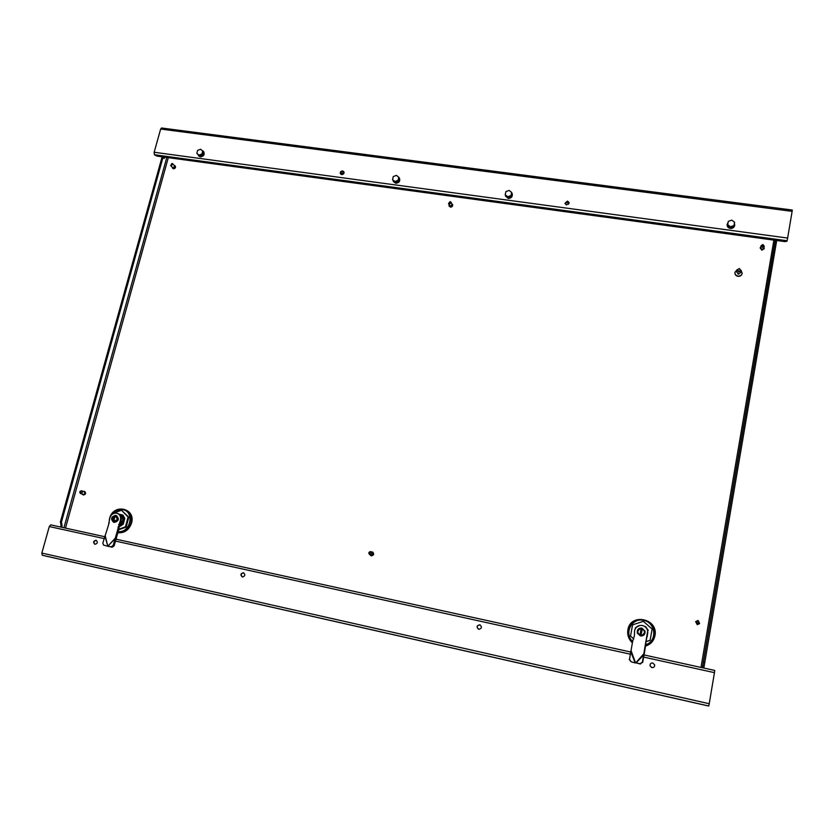 <?xml version="1.0" encoding="UTF-8"?>
<svg xmlns="http://www.w3.org/2000/svg" width="834" height="834" viewBox="0 0 834 834"><rect width="100%" height="100%" fill="white"/><g stroke="black" fill="none" stroke-linecap="round" stroke-linejoin="round"><path stroke-width="1.25" d="M645.766 644.661C657.567 641.325 655.795 622.352 643.577 620.381C631.943 617.327 623.634 633.204 632.62 641.44M110.901 515.631L112.246 513.65M112.361 513.515L115.311 510.992L122.734 509.657C134.993 511.638 130.594 533.103 118.178 531.602M704.157 666.158L702.812 665.866L775.349 240.682L776.631 240.849L703.833 668.055M702.812 665.866L702.499 667.753M703.552 662.113L704.897 662.404M163.391 157.647L163.568 157.011M61.028 525.41L60.423 521.844L61.455 522.074L62.06 525.639L61.028 525.41L60.58 527.036M60.423 521.844L162.036 157.126L164.183 158.512L164.569 157.146M61.455 522.074L163.037 157.261M62.06 525.639L61.612 527.265M740.957 270.164L742.197 273.302C741.603 275.262 740.206 276.179 738.007 276.064C735.849 275.554 734.848 274.271 734.973 272.238L737.246 269.622M742.166 273.437L742.145 273.583C741.551 275.543 740.154 276.461 737.954 276.346C735.807 275.835 734.796 274.553 734.921 272.52L734.952 272.384M740.926 270.539L738.726 271.999L737.131 269.987L739.341 268.517L740.926 270.539L740.529 272.718L737.829 274.032M738.851 274.178L736.756 272.165L737.131 269.987M738.861 271.217C737.381 270.206 737.517 269.434 739.268 268.892C740.759 269.903 740.623 270.675 738.861 271.217M83.337 491.414L84.526 491.382C86.11 493.144 85.704 494.343 83.317 494.969L82.253 494.145M84.578 491.403L84.63 491.414C86.215 493.175 85.808 494.374 83.421 495.01L83.171 494.937M80.7 493.582L80.544 493.54C79.324 492.175 79.637 491.247 81.482 490.757L81.638 490.799C82.858 492.164 82.545 493.092 80.7 493.582M83.953 491.653L84.109 491.695C85.329 493.05 85.016 493.968 83.171 494.458L82.879 494.353M80.596 492.925L81.065 491.226L80.596 492.925M84.891 493.165L84.641 493.801M371.318 551.899L372.631 552.056C374.226 554.026 373.778 555.277 371.276 555.798L369.931 554.683M372.683 552.077L372.683 552.077C374.278 554.057 373.83 555.308 371.328 555.83L370.828 555.653M369.921 554.62L369.577 554.506C368.326 552.973 368.67 552.004 370.609 551.597L370.963 551.722C372.204 553.255 371.86 554.214 369.921 554.62M370.963 551.722L372.277 552.389C373.517 553.912 373.163 554.881 371.245 555.277L369.577 554.506M369.921 553.943L370.338 552.129L369.921 553.943M699.611 623.571L697.287 624.666L695.639 621.643L698.006 620.454L699.611 623.592L697.276 624.687L695.639 621.643M697.558 623.78L696.286 621.424L698.121 620.506L699.361 622.925L697.558 623.78M699.361 622.925L697.38 624.145L696.286 621.424M697.693 623.081C696.515 622.164 696.63 621.507 698.027 621.121C699.194 622.049 699.08 622.696 697.693 623.081M174.202 165.413L175.171 165.872C175.838 167.467 175.244 168.405 173.399 168.697L172.169 167.259M175.213 165.924L175.255 165.966C175.922 167.551 175.328 168.499 173.482 168.791L172.575 168.301M171.324 165.945L170.657 165.601L172.023 163.412L172.69 163.756L171.324 165.945M172.69 163.756L174.66 165.924L173.295 168.103L170.657 165.601M171.251 165.215L171.679 163.693L171.251 165.215M174.879 167.071L173.764 168.082M451.715 203.684L452.549 204.528C452.81 206.081 452.101 206.915 450.423 207.03L449.088 206.05L449.046 204.851M452.56 204.57L452.581 204.622C452.841 206.175 452.132 206.999 450.454 207.113L449.109 206.092M449.505 204.288L448.483 203.527L450.12 201.588L451.152 202.36L449.505 204.288M451.152 202.36L452.049 204.486L450.412 206.405L448.483 203.527M449.536 203.527L449.901 201.911L449.536 203.527M764.007 247.354L764.205 248.615L761.849 250.117L760.139 247.886L760.869 246.791M764.184 248.709L761.828 250.2L760.139 247.886M762.432 247.417L761.108 245.696L762.922 244.529L764.246 246.259L762.432 247.417M764.246 246.259L763.788 248.323L761.974 249.47L760.66 247.761L761.108 245.696M762.578 246.624L762.87 244.894L762.578 246.624M341.69 174.598L340.449 173.816C339.97 172.096 340.679 171.137 342.597 170.928L343.848 171.721C344.317 173.441 343.598 174.4 341.69 174.598M340.564 173.983C340.262 172.325 341.012 171.418 342.805 171.272L343.942 171.898M567.454 201.067L564.993 203.433L566.661 204.935L569.122 202.568L567.454 201.067M569.153 202.745L567.527 201.411L565.035 203.611M787.63 238.055L792.123 211.356L160.66 129.051L154.154 152.257L787.63 238.055L786.973 241.214L784.877 241.61L156.98 156.114L154.394 154.738L154.154 152.257M160.66 129.051L161.535 127.998L792.29 210.043L792.123 211.356M213.452 163.808L215.808 164.121M742.302 235.813L745.127 236.272M344.004 173.097L343.806 172.221C342.607 171.147 341.586 171.377 340.741 172.888L341.586 174.587M343.962 172.596L341.158 173.587L341.158 174.327M354.242 182.98L356.743 183.313M568.507 204.34L568.892 202.975C567.735 201.244 566.557 201.286 565.358 203.1L566.223 204.82M568.924 203.319C567.62 201.932 566.474 202.089 565.494 203.777L565.462 204.049M578.786 213.556L581.517 213.921M198.972 155.124L196.834 153.31L197.637 150.37L200.577 149.244L202.725 151.048L201.922 153.998L198.972 155.124L199.764 156.052L196.834 153.31M201.922 153.998L202.704 154.926L203.506 151.986L202.725 151.048M202.704 154.926L199.764 156.052M203.538 151.507L203.704 151.684C204.841 154.634 203.715 156.354 200.316 156.865L198.471 155.77M202.026 150.464L203.392 151.319C204.528 154.259 203.402 155.989 200.004 156.49L197.721 154.321M203.183 153.175L202.881 154.29M202.172 155.134L200.629 155.729M119.502 514.442L119.627 514.484C122.223 515.652 123.234 517.778 122.65 520.864L119.335 524.857M118.803 529.204L125.444 526.869L128.102 516.934L121.503 510.283L112.267 513.546L112.027 514.442M118.814 526.129L119.971 526.379L118.845 526.014M119.116 514.161L122.984 515.141L124.787 518.435L123.578 518.029L122.035 523.773L118.855 525.952M119.971 526.379L123.255 524.169L124.787 518.435M118.689 529.736L126.163 527.109L128.822 517.174L121.503 510.283M125.444 526.869L126.163 527.109M128.102 516.934L128.822 517.174M121.774 514.724L123.578 518.029M123.255 524.169L122.035 523.773M113.205 545.405L114.143 545.822L112.121 547.24L108.212 546.197L111.183 546.823L113.205 545.405L120.471 520.103C121.086 516.851 120.023 514.599 117.281 513.358L116.708 513.202C113.393 512.868 111.11 514.401 109.848 517.82L108.524 524.961L102.843 543.122L103.479 545.009L107.878 546.333M104 545.238L103.479 545.009M114.143 545.822L118.709 529.663L117.969 529.434M104.99 536.106L107.774 546.176L115.436 538.389L116.364 538.816M105.115 535.303L107.774 546.176L108.493 546.374M108.597 546.406L107.847 546.187L115.759 537.638L116.499 537.857M119.867 522.345L120.607 522.595L121.211 520.353C121.816 517.09 120.753 514.849 118.011 513.619L117.281 513.358M120.607 522.595L120.054 523.794L119.314 523.554M118.084 528.13L118.824 528.36L120.054 523.794M118.824 528.36L118.709 529.663M116.218 515.537L116.416 515.6C119.512 518.925 118.782 521.208 114.216 522.428L113.737 522.272M113.82 522.293L113.528 522.22C110.39 518.894 111.11 516.621 115.686 515.37L116.02 515.464C119.116 518.8 118.386 521.073 113.82 522.293M113.705 521.646L117.417 519.405L115.811 516.027L114.623 515.912L111.985 518.195L112.736 521.042L113.705 521.646L117.385 519.394L115.811 516.027M114.216 518.592L114.143 521.281L113.184 521.073L113.257 518.394L114.529 516.11L115.478 516.319L114.216 518.592M113.184 521.073L114.529 516.11M645.683 641.711L650.113 640.283L652.125 629.024L643.348 621.33L632.568 624.843L630.514 636.04L633.746 638.896M646.548 637.822L647.851 632.787M645.704 641.805L650.124 640.366L652.125 629.024M630.514 636.04L633.725 638.938M635.279 628.659L635.445 627.752L639.803 625.448M644.713 626.49L645.683 626.699L648.268 630.494M647.163 636.644L646.903 637.239M642.368 662.186L640.324 664.031L636.071 662.905L640.032 663.739L642.368 662.186L647.716 630.942C646.996 628.065 645.203 626.251 642.347 625.5C638.291 625.041 635.706 626.751 634.591 630.608L634.382 635.883L632.672 641.148L629.524 659.35L631.13 661.769L634.81 662.853M630.984 650.562L629.524 659.35M631.13 661.769L629.243 659.517M630.671 651.51L635.101 662.686L636.071 662.905L644.171 654.471L645.839 644.004M642.66 662.488L644.171 654.471M630.984 650.416L635.571 662.926M635.654 662.936L644.192 653.376M647.288 635.977L647.716 630.942M647.309 636.081L646.767 637.343M645.829 642.524L646.788 637.437M645.86 642.607L645.87 644.088M640.449 635.946L637.374 633.214C636.853 629.733 638.344 628.002 641.857 628.054L645.057 631.223C645.255 634.497 643.723 636.071 640.449 635.946M645.057 631.223L645.047 631.171C645.245 634.445 643.712 636.019 640.429 635.894L637.374 633.214M638 632.975L638 632.975C640.408 636.102 642.555 635.998 644.432 632.672L644.39 631.265C642.097 627.846 639.918 627.835 637.854 631.255L637.989 632.975C640.408 636.102 642.545 635.998 644.432 632.672L644.39 631.265M641.69 631.953L641.21 634.851L640.022 634.591L641.044 628.972L642.232 629.232L641.69 631.953M640.022 634.591L641.044 628.972M479.696 624.812L480.061 624.927C482.135 627.158 481.708 628.607 478.779 629.263L478.455 629.159C476.329 626.939 476.746 625.49 479.696 624.812M478.518 629.19C476.475 626.949 476.912 625.51 479.831 624.864L480.134 624.958M652.782 662.957L654.68 664.906C654.742 666.793 653.825 667.68 651.959 667.586L650.134 665.939C649.874 663.906 650.749 662.915 652.782 662.957M650.145 665.949C649.884 663.927 650.77 662.936 652.793 662.988L654.69 664.927M242.36 576.94C245.175 576.179 245.561 574.793 243.538 572.77L243.392 572.739C240.578 573.5 240.192 574.887 242.235 576.909L242.36 576.94C240.505 574.876 240.943 573.5 243.684 572.822M94.93 544.31C97.63 543.549 98.026 542.204 96.129 540.286L96.025 540.255C93.325 541.026 92.928 542.371 94.847 544.289L94.93 544.31M104.219 538.608L49.279 526.546L41.846 553.067L709.223 703.729L714.457 672.652L643.337 657.025M96.317 540.349C93.783 541.089 93.356 542.413 95.034 544.331M41.846 553.067L42.242 555.225L47.111 556.372L706.252 705.491L708.764 706.002L709.223 703.729M49.279 526.546L50.718 524.867L104.803 536.731L50.718 524.867M714.748 670.442L644.077 654.951L714.748 670.442L714.457 672.652M399.486 178.299L399.58 178.486C400.216 181.395 398.933 182.99 395.743 183.261L393.356 181.51M398.829 177.35L399.392 178.111C400.028 181.03 398.746 182.625 395.556 182.896L392.96 180.405M397.609 181.635L396.442 182.073M394.951 181.541L392.553 179.623L393.294 176.547L396.411 175.38L398.798 177.288L398.068 180.363L394.951 181.541L395.42 182.458L392.553 179.623M398.068 180.363L398.537 181.291L399.267 178.215L398.798 177.288M398.537 181.291L395.42 182.458M728.113 222.407L727.185 224.283C727.112 226.337 728.165 227.609 730.344 228.099C732.711 228.193 734.17 227.192 734.733 225.097L734.431 223.168M727.165 224.461L727.133 224.648C727.06 226.692 728.113 227.963 730.292 228.453C732.648 228.547 734.118 227.546 734.681 225.451L734.702 225.274M731.731 220.134L734.577 222.209L733.983 225.524L730.553 226.765L727.707 224.68L728.291 221.375L731.731 220.134M733.983 225.524L734.577 222.209M733.847 226.421L730.417 227.651L730.553 226.765M730.417 227.651L727.582 225.576L727.707 224.68M505.289 195.02L508.094 198.096C511.065 197.96 512.441 196.522 512.212 193.759L511.815 192.925M505.487 196.105L508.208 198.45C511.179 198.325 512.545 196.887 512.316 194.124L512.253 193.936M509.209 197.21L510.033 196.907M509.115 190.423L511.659 192.383L510.971 195.542L507.75 196.741L505.206 194.77L505.894 191.612L509.115 190.423M510.971 195.542L511.659 192.383M511.252 196.459L508.021 197.648L507.75 196.741M508.021 197.648L505.206 194.77M632.495 642.128C629.117 638.688 627.773 634.632 628.482 629.983C630.671 622.383 635.748 619.036 643.702 619.933C651.396 622.362 654.951 627.564 654.346 635.539C653.272 640.46 650.374 643.733 645.631 645.37M645.506 646.089C650.645 644.442 653.793 640.981 654.961 635.696C658.662 618.515 630.348 612.542 627.877 629.868C627.137 634.893 628.627 639.219 632.36 642.847M118.021 532.207C124.297 532.488 128.582 529.413 130.886 522.96C132.085 515.923 129.604 511.398 123.432 509.365L115.311 510.992M117.865 532.77C124.516 533.176 129.072 529.965 131.532 523.116C136.119 507.927 113.174 503.09 109.608 518.404L109.296 519.853M109.139 521.688L109.202 523.074M702.343 667.721L775.182 240.296M166.79 157.449L63.926 527.766M65.5 528.11L168.301 157.657M652.469 667.638L651.469 667.419M479.258 629.305L478.372 629.117M242.798 576.982L242.162 576.847M773.889 240.119L700.977 667.419M154.394 154.738L787.098 240.755M112.121 547.24L111.183 546.823M118.001 527.015L118.741 527.244M118.668 524.513L119.408 524.753M120.471 520.103L121.211 520.353M705.356 705.262L695.504 703.031L705.356 705.262M350.072 624.885L358.787 626.855M46.902 556.299L55.325 558.217M630.441 654.2L114.633 540.901M42.242 555.225L708.764 706.002M630.587 651.99L116.228 539.233L630.587 651.99M80.544 493.54L83.025 494.416M81.638 490.799L84.109 491.695M108.962 546.541L108.295 546.312M695.587 703.052L705.262 705.241"/></g></svg>
